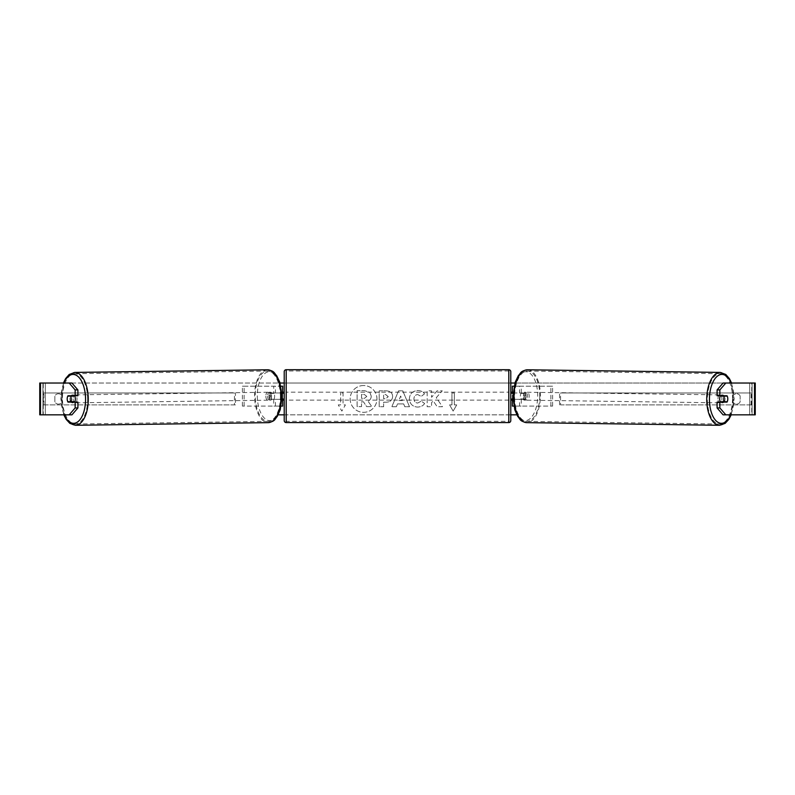 <?xml version="1.0" encoding="UTF-8"?>
<svg xmlns="http://www.w3.org/2000/svg" width="795" height="795" viewBox="0 0 795 795"><rect width="100%" height="100%" fill="white"/><g stroke="black" fill="none" stroke-linecap="round" stroke-linejoin="round"><path stroke-width="0.6" stroke-dasharray="3.98 2.98" d="M523.557 392.969A3.975 1.988 -90 0 1 524.352 396.149A3.975 1.988 -90 0 1 523.557 399.328L519.552 399.328L519.552 406.086L552.605 406.086L512.378 406.086L514.365 406.086L514.365 392.969L525.276 392.969A3.975 1.988 -90 0 1 526.071 396.149A3.975 1.988 -90 0 1 525.276 399.328L513.043 399.328M552.605 406.086L552.605 386.211L514.097 386.211M513.113 392.969L525.276 392.969M521.281 392.969L521.281 386.211L512.378 386.211L514.365 386.211L514.365 392.969L512.378 392.969M521.281 399.328L521.281 406.086L513.868 406.086M514.365 406.086L514.365 386.211M512.378 406.086L512.378 386.211M512.378 398.931L512.378 393.366M550.885 406.086L550.885 386.211L552.605 386.211M550.885 386.211L519.552 386.211L519.552 392.969M519.552 399.328L512.378 399.328M523.557 399.328L525.276 399.328M720.469 395.751A3.975 1.988 -89.2 0 1 721.721 394.896A3.975 1.988 -89.2 0 1 723.659 398.871A3.975 1.988 -89.2 0 1 721.612 402.846A3.975 1.988 -89.2 0 1 720.479 402.111M721.512 395.751A3.975 1.988 -89.2 0 1 722.754 394.916A3.975 1.988 -89.2 0 1 723.957 395.751M727.673 397.54A3.975 1.988 -90 0 0 727.236 396.149L724.464 396.109M520.377 396.149A3.975 1.988 -89.2 0 1 520.973 393.366L523.04 393.396A3.975 1.988 -89.2 0 1 524.481 392.203A3.975 1.988 -89.2 0 1 525.883 393.396L523.816 393.366A3.975 1.988 -89.2 0 1 524.352 396.149A3.975 1.988 -89.2 0 1 523.756 398.931L525.823 398.961A3.975 1.988 -89.2 0 1 524.372 400.153A3.975 1.988 -89.2 0 1 522.981 398.961L520.914 398.931A3.975 1.988 -89.2 0 1 520.377 396.149M523.478 396.188A3.975 1.988 -89.2 0 1 525.515 392.213A3.975 1.988 -89.2 0 1 527.453 396.188A3.975 1.988 -89.2 0 1 525.406 400.163A3.975 1.988 -89.2 0 1 523.478 396.188M523.816 393.366L520.973 393.366M520.914 398.931L523.756 398.931M724.076 401.714A3.975 1.988 -89.2 0 0 724.096 401.674L727.187 401.714M723.828 402.111A3.975 1.988 -89.2 0 1 722.645 402.866A3.975 1.988 -89.2 0 1 721.502 402.111M724.096 401.674L721.254 401.674M523.04 393.396L525.883 393.396M525.823 398.961L522.981 398.961M525.197 396.218A3.975 1.988 -89.2 0 1 527.234 392.243A3.975 1.988 -89.2 0 1 529.172 396.218A3.975 1.988 -89.2 0 1 527.135 400.193A3.975 1.988 -89.2 0 1 525.197 396.218M717.965 398.852A3.975 1.988 -89.2 0 1 720.002 394.877A3.975 1.988 -89.2 0 1 721.94 398.852A3.975 1.988 -89.2 0 1 719.892 402.827A3.975 1.988 -89.2 0 1 717.965 398.852M732.533 398.852A25.162 12.581 -89.2 0 1 719.604 424.013A25.162 12.581 -89.2 0 1 707.371 398.852A25.162 12.581 -89.2 0 1 720.29 373.69A25.162 12.581 -89.2 0 1 732.533 398.852M539.765 396.218A25.162 12.581 -89.2 0 1 526.837 421.38A25.162 12.581 -89.2 0 1 514.604 396.218A25.162 12.581 -89.2 0 1 527.532 371.056A25.162 12.581 -89.2 0 1 539.765 396.218M363.553 385.525A13.406 13.406 0 0 0 350.148 398.931A13.406 13.406 0 0 0 363.553 412.337A13.406 13.406 0 0 0 376.959 398.931A13.406 13.406 0 0 0 363.553 385.525A13.406 13.406 0 0 0 350.148 398.931A13.406 13.406 0 0 0 363.553 412.337A13.406 13.406 0 0 0 376.959 398.931A13.406 13.406 0 0 0 363.553 385.525M740.145 396.009A3.975 3.975 0 0 0 732.99 396.009L732.99 401.863A3.975 3.975 0 0 0 740.145 401.863L740.145 396.009A3.975 3.975 0 0 0 732.99 396.009L732.99 401.863A3.975 3.975 0 0 0 740.145 401.863L740.145 396.009M58.432 393.764A3.975 3.975 0 0 1 62.01 396.009L62.01 401.863A3.975 3.975 0 0 1 54.855 401.863L54.855 396.009A3.975 3.975 0 0 1 62.01 396.009L62.01 401.863A3.975 3.975 0 0 1 54.855 401.863L54.855 396.009A3.975 3.975 0 0 1 58.432 393.764M77.9 402.111L67.992 402.111M70.516 401.714A3.975 1.988 90 0 1 69.95 398.931A3.975 1.988 90 0 1 70.516 396.149M436.256 397.689L442.278 390.852L437.051 390.852L431.586 397.301L431.586 390.852L427.173 390.852L427.173 406.752L431.586 406.752L431.586 402.648L433.196 400.849L437.19 406.752L442.487 406.752L436.256 397.689L442.278 390.852L437.051 390.852L431.586 397.301L431.586 390.852L427.173 390.852L427.173 406.752L431.586 406.752L431.586 402.648L433.196 400.849L437.19 406.752L442.487 406.752L436.256 397.689M403.661 403.93L397.5 403.93L396.377 406.752L391.836 406.752L398.563 390.842L402.777 390.842L409.505 406.752L404.814 406.752L403.661 403.93L397.5 403.93L396.377 406.752L391.836 406.752L398.563 390.842L402.777 390.842L409.505 406.752L404.814 406.752L403.661 403.93M40.495 414.831L43.248 414.831L39.75 414.831L39.75 383.031L280.059 383.031M284.213 383.031L510.788 383.031M514.941 383.031L755.25 383.031L752.07 383.031L755.25 383.031L755.25 414.831L723.062 414.831M516.81 414.831L278.19 414.831M284.213 414.831L510.788 414.831M456.728 404.894L453.15 411.095L449.572 404.894L451.958 404.894L451.958 392.969L454.342 392.969L451.958 392.969L451.958 404.894L449.572 404.894L453.15 411.095L456.728 404.894L454.342 404.894L454.342 392.969L454.342 404.894L456.728 404.894M340.658 404.894L338.272 404.894L341.85 411.095L345.428 404.894L343.043 404.894L343.043 392.969L340.658 392.969L343.043 392.969L343.043 404.894L345.428 404.894L341.85 411.095L338.272 404.894L340.658 404.894L340.658 392.969L340.658 404.894M392.631 396.447L392.631 396.486C392.333 400.273 390.057 402.181 385.794 402.21L383.617 402.21L383.617 406.752L379.205 406.752L379.205 390.852L386.022 390.852C390.236 390.961 392.442 392.819 392.631 396.447L392.631 396.486C392.333 400.273 390.057 402.181 385.794 402.21L383.617 402.21L383.617 406.752L379.205 406.752L379.205 390.852L386.022 390.852C390.236 390.961 392.442 392.819 392.631 396.447M424.609 403.482C423.278 405.718 420.933 406.911 417.574 407.07C412.565 406.702 409.832 403.969 409.375 398.852L409.375 398.802C409.753 393.734 412.555 390.971 417.753 390.534C420.923 390.663 423.169 391.766 424.5 393.853L421.181 396.417L417.703 394.559C415.328 394.797 414.066 396.198 413.917 398.762L413.917 398.802C414.066 401.415 415.328 402.827 417.703 403.055L421.3 401.117L424.609 403.482C423.278 405.718 420.933 406.911 417.574 407.07C412.565 406.702 409.832 403.969 409.375 398.852L409.375 398.802C409.753 393.734 412.555 390.971 417.753 390.534C420.923 390.663 423.169 391.766 424.5 393.853L421.181 396.417L417.703 394.559C415.328 394.797 414.066 396.198 413.917 398.762L413.917 398.802C414.066 401.415 415.328 402.827 417.703 403.055L421.3 401.117L424.609 403.482M71.938 383.031L723.062 383.031M724.483 401.714A3.975 1.988 90 0 0 724.483 396.149M727.008 395.751L717.1 395.751M717.1 402.111L727.008 402.111M71.938 414.831L43.248 414.831L43.248 383.031L40.495 383.031M754.505 383.031L751.752 383.031L751.752 414.831L754.505 414.831M752.07 414.831L752.07 383.031L752.07 414.831M42.93 414.831L42.93 383.031L42.93 414.831M67.992 395.751L77.9 395.751M70.536 396.109L67.764 396.149A3.975 1.988 -90 0 0 67.327 397.54M371.245 396.129L371.245 396.168C371.146 398.603 370.053 400.233 367.966 401.068L371.772 406.623L366.674 406.623L363.464 401.793L361.526 401.793L361.526 406.623L357.104 406.623L357.104 390.683L364.647 390.683L369.834 392.412L371.245 396.168C371.146 398.603 370.053 400.233 367.966 401.068L371.772 406.623L366.674 406.623L363.464 401.793L361.526 401.793L361.526 406.623L357.104 406.623L357.104 390.683L364.647 390.683L369.834 392.412L371.245 396.129M398.852 400.521L402.399 400.521L400.64 396.029L398.852 400.521L402.399 400.521L400.64 396.029L398.852 400.521M388.228 396.645L385.684 394.559L383.617 394.559L383.617 398.762L385.704 398.762L388.228 396.695L385.684 394.559L383.617 394.559L383.617 398.762L385.704 398.762L388.228 396.645M366.803 396.447L364.418 394.509L361.526 394.509L361.526 398.335L364.438 398.335L366.803 396.447L364.418 394.509L361.526 394.509L361.526 398.335L364.438 398.335L366.803 396.447M271.443 399.328L275.448 399.328L275.448 406.086L242.395 406.086L280.635 406.086L280.635 392.969L271.443 392.969A3.975 1.988 -90 0 0 270.648 396.149A3.975 1.988 -90 0 0 271.443 399.328L281.957 399.328M281.887 392.969L269.724 392.969A3.975 1.988 -90 0 0 268.929 396.149A3.975 1.988 -90 0 0 269.724 399.328M242.395 406.086L242.395 386.211L280.903 386.211M282.623 392.969L280.635 392.969L280.635 386.211L273.719 386.211L273.719 392.969M282.623 386.211L282.623 406.086L280.635 406.086L280.635 386.211M273.719 399.328L273.719 406.086L281.132 406.086M282.623 406.086L280.635 406.086M282.623 398.931L282.623 393.366M244.115 406.086L244.115 386.211L242.395 386.211M244.115 386.211L275.448 386.211L275.448 392.969M275.448 399.328L282.623 399.328M271.443 392.969L269.724 392.969M284.213 400.123L284.213 392.173L284.213 400.123M281.917 393.366L280.635 393.366L280.635 398.931L280.635 393.366L283.02 393.366L283.02 392.173M283.02 400.123L283.02 398.931L280.635 398.931L281.977 398.931M510.788 400.123L510.788 392.173L510.788 400.123M511.98 400.123L511.98 398.931L514.365 398.931L514.365 393.366L514.365 398.931L513.023 398.931M513.083 393.366L514.365 393.366L511.98 393.366L511.98 392.173M510.788 420.595L510.788 371.702M284.213 371.702L284.213 420.595M508.8 392.173L508.8 400.123L508.8 392.173L286.2 392.173L286.2 400.123L286.2 392.173M508.8 400.123L286.2 400.123M508.8 421.31L508.8 370.987L508.8 421.31L286.2 421.31L286.2 370.987L286.2 421.31M508.8 370.987L286.2 370.987M74.531 395.751A3.975 1.988 -90.8 0 0 73.279 394.896A3.975 1.988 -90.8 0 0 71.341 398.871A3.975 1.988 -90.8 0 0 73.388 402.846A3.975 1.988 -90.8 0 0 74.521 402.111M67.813 401.714L70.904 401.674A3.975 1.988 -90.8 0 0 70.924 401.714M71.172 402.111A3.975 1.988 -90.8 0 0 72.355 402.866A3.975 1.988 -90.8 0 0 73.498 402.111M274.086 398.931A3.975 1.988 -90.8 0 0 274.623 396.149A3.975 1.988 -90.8 0 0 274.027 393.366L271.96 393.396A3.975 1.988 -90.8 0 0 270.519 392.203A3.975 1.988 -90.8 0 0 269.117 393.396L271.184 393.366A3.975 1.988 -90.8 0 0 270.648 396.149A3.975 1.988 -90.8 0 0 271.244 398.931L269.177 398.961A3.975 1.988 -90.8 0 0 270.628 400.153A3.975 1.988 -90.8 0 0 272.019 398.961L271.244 398.931M267.547 396.188A3.975 1.988 -90.8 0 0 269.594 400.163A3.975 1.988 -90.8 0 0 271.522 396.188A3.975 1.988 -90.8 0 0 269.485 392.213A3.975 1.988 -90.8 0 0 267.547 396.188M271.184 393.366L274.027 393.366M73.488 395.751A3.975 1.988 -90.8 0 0 72.246 394.916A3.975 1.988 -90.8 0 0 71.043 395.751M70.904 401.674L73.746 401.674M271.96 393.396L269.117 393.396M269.177 398.961L272.019 398.961M265.828 396.218A3.975 1.988 -90.8 0 0 267.865 400.193A3.975 1.988 -90.8 0 0 269.803 396.218A3.975 1.988 -90.8 0 0 267.766 392.243A3.975 1.988 -90.8 0 0 265.828 396.218M73.061 398.852A3.975 1.988 -90.8 0 0 75.108 402.827A3.975 1.988 -90.8 0 0 77.035 398.852A3.975 1.988 -90.8 0 0 74.998 394.877A3.975 1.988 -90.8 0 0 73.061 398.852M87.629 398.852A25.162 12.581 -90.8 0 0 74.71 373.69A25.162 12.581 -90.8 0 0 62.467 398.852A25.162 12.581 -90.8 0 0 75.396 424.013A25.162 12.581 -90.8 0 0 87.629 398.852M280.397 396.218A25.162 12.581 -90.8 0 0 267.468 371.056A25.162 12.581 -90.8 0 0 255.235 396.218A25.162 12.581 -90.8 0 0 268.163 421.38A25.162 12.581 -90.8 0 0 280.397 396.218M42.93 392.969L234.445 392.969L234.445 404.894L42.93 404.894L42.93 392.969L234.445 392.969M42.93 404.894L235.439 404.894L235.439 392.969M235.439 404.894L234.445 404.894M43.924 404.894L43.924 392.969M752.07 392.969L560.555 392.969L560.555 404.894L752.07 404.894L752.07 392.969L560.555 392.969M752.07 404.894L560.555 404.894M559.561 404.894L559.561 392.969M751.076 404.894L751.076 392.969M719.584 425.285A26.434 13.217 90.8 0 0 733.169 398.852A26.434 13.217 90.8 0 0 720.31 372.418M731.142 383.031A24.446 12.223 -89.2 0 1 733.894 398.871A24.446 12.223 -89.2 0 1 730.764 414.831M527.542 369.784A26.434 13.217 -89.2 0 1 540.401 396.218A26.434 13.217 -89.2 0 1 526.827 422.652M537.688 396.188A24.446 12.223 90.8 0 0 525.714 371.752A24.446 12.223 90.8 0 0 513.242 396.188A24.446 12.223 90.8 0 0 525.217 420.635A24.446 12.223 90.8 0 0 537.688 396.188M45.315 414.831L45.315 383.031L45.315 414.831M749.685 414.831L749.685 383.031L749.685 414.831M508.8 369.715L508.8 422.582M286.2 422.582L286.2 369.715M75.416 425.285A26.434 13.217 89.2 0 1 61.831 398.852A26.434 13.217 89.2 0 1 74.69 372.418M63.858 383.031A24.446 12.223 -90.8 0 0 61.106 398.871A24.446 12.223 -90.8 0 0 64.236 414.831M267.458 369.784A26.434 13.217 -90.8 0 0 254.599 396.218A26.434 13.217 -90.8 0 0 268.173 422.652M281.758 396.188A24.446 12.223 89.2 0 1 269.783 420.635A24.446 12.223 89.2 0 1 257.312 396.188A24.446 12.223 89.2 0 1 269.286 371.752A24.446 12.223 89.2 0 1 281.758 396.188M731.569 383.031L734.163 398.871L731.191 414.831M721.721 394.896L722.754 394.916M524.481 392.203L525.515 392.213M524.372 400.153L525.406 400.163M721.612 402.846L722.645 402.866M527.234 392.243L720.002 394.877M526.837 421.38L719.604 424.013M527.532 371.056L720.29 373.69M527.135 400.193L719.892 402.827M63.809 414.831L60.837 398.871L63.431 383.031M73.388 402.846L72.355 402.866M270.628 400.153L269.594 400.163M270.519 392.203L269.485 392.213M73.279 394.896L72.246 394.916M267.865 400.193L75.108 402.827M267.468 371.056L74.71 373.69M268.163 421.38L75.396 424.013M267.766 392.243L74.998 394.877"/><path stroke-width="1.19" d="M514.097 386.211L512.378 386.211L512.378 392.969L513.113 392.969M513.868 406.086L512.378 406.086L512.378 398.931M513.043 399.328L512.378 399.328M720.479 402.111A3.975 1.988 -89.2 0 1 719.684 398.871A3.975 1.988 -89.2 0 1 720.469 395.751M723.808 398.931A3.975 1.988 -89.2 0 1 724.414 396.149L727.236 396.149A3.975 1.988 -89.2 0 1 727.783 398.931A3.975 1.988 -89.2 0 1 727.187 401.714L724.354 401.714A3.975 1.988 -89.2 0 1 723.808 398.931M721.512 395.751A3.975 1.988 -89.2 0 0 721.313 396.109L724.414 396.149M723.957 395.751A3.975 1.988 -89.2 0 1 724.146 396.109L724.464 396.109M721.502 402.111A3.975 1.988 -89.2 0 1 721.254 401.674L724.354 401.714M721.313 396.109L724.146 396.109M67.327 397.54A3.975 1.988 -90 0 0 67.197 398.931A3.975 1.988 -90 0 0 67.992 402.111L77.9 402.111L77.9 407.944L71.938 414.831L39.75 414.831L39.75 383.031L71.938 383.031L77.9 389.918L75.147 389.918L69.185 383.031M280.059 383.031L284.213 383.031M510.788 383.031L514.941 383.031M278.19 414.831L284.213 414.831M510.788 414.831L516.81 414.831M725.815 414.831L723.062 414.831L717.1 407.944L719.853 407.944L725.815 414.831L755.25 414.831L755.25 383.031L725.815 383.031L719.853 389.918L717.1 389.918L717.1 395.751L727.008 395.751A3.975 1.988 -90 0 1 727.236 396.149M727.673 397.54A3.975 1.988 -90 0 1 727.008 402.111L719.853 402.111L719.853 407.944M719.853 395.751L719.853 389.918M717.1 407.944L717.1 402.111L719.853 402.111M717.1 389.918L723.062 383.031L725.815 383.031M77.9 389.918L77.9 395.751L75.147 395.751L75.147 389.918M69.185 414.831L75.147 407.944L75.147 402.111M75.147 407.944L77.9 407.944M75.147 395.751L67.992 395.751A3.975 1.988 -90 0 0 67.764 396.149A3.975 1.988 -90.8 0 0 67.217 398.931A3.975 1.988 -90.8 0 0 67.813 401.714L70.646 401.714A3.975 1.988 -90.8 0 0 71.192 398.931A3.975 1.988 -90.8 0 0 70.586 396.149L67.764 396.149M282.623 393.366L281.887 392.969M282.623 392.969L282.623 386.211L280.903 386.211M281.132 406.086L282.623 406.086L282.623 398.931M281.957 399.328L282.623 399.328M286.2 369.715A1.988 1.988 0 0 0 284.213 371.702L284.213 420.595A1.988 1.988 0 0 0 286.2 422.582L508.8 422.582A1.988 1.988 0 0 0 510.788 420.595L510.788 371.702A1.988 1.988 0 0 0 508.8 369.715L286.2 369.715L286.2 422.582M284.213 392.173L283.02 392.173L283.02 393.366L281.917 393.366M281.977 398.931L283.02 398.931L283.02 400.123L284.213 400.123M513.083 393.366L511.98 393.366L511.98 392.173L510.788 392.173M513.023 398.931L511.98 398.931L511.98 400.123L510.788 400.123M74.521 402.111A3.975 1.988 -90.8 0 0 75.316 398.871A3.975 1.988 -90.8 0 0 74.531 395.751M70.646 401.714L73.746 401.674A3.975 1.988 -90.8 0 1 73.498 402.111M70.536 396.109L70.854 396.109A3.975 1.988 -90.8 0 1 71.043 395.751M70.586 396.149L73.687 396.109A3.975 1.988 -90.8 0 0 73.488 395.751M73.687 396.109L70.854 396.109M719.584 425.285L526.827 422.652A26.434 13.217 -89.2 0 1 513.968 396.218A26.434 13.217 -89.2 0 1 527.542 369.784L720.31 372.418A26.434 13.217 90.8 0 0 706.735 398.852A26.434 13.217 90.8 0 0 719.584 425.285L725.129 423.377L728.826 419.372L731.191 414.831M730.764 414.831A24.446 12.223 -89.2 0 1 717.179 421.787A24.446 12.223 -89.2 0 1 709.448 398.871A24.446 12.223 -89.2 0 1 717.686 375.936A24.446 12.223 -89.2 0 1 731.142 383.031M754.505 414.831L754.505 383.031M40.495 414.831L40.495 383.031M508.8 422.582L508.8 369.715M267.458 369.784C274.851 371.066 273.897 372.895 276.69 375.687L279.83 382.306L282.026 396.198L280.198 409.793L277.246 416.491C274.533 419.363 275.527 421.161 268.173 422.652A26.434 13.217 -90.8 0 0 281.033 396.218A26.434 13.217 -90.8 0 0 267.458 369.784L74.69 372.418A26.434 13.217 89.2 0 1 88.265 398.852A26.434 13.217 89.2 0 1 75.416 425.285L69.871 423.377L66.174 419.372L63.809 414.831M64.236 414.831A24.446 12.223 -90.8 0 0 77.821 421.787A24.446 12.223 -90.8 0 0 85.552 398.871A24.446 12.223 -90.8 0 0 77.314 375.936A24.446 12.223 -90.8 0 0 63.858 383.031M720.31 372.418L725.795 374.475L729.383 378.579L731.569 383.031M527.542 369.784C520.149 371.066 521.103 372.895 518.31 375.687L515.17 382.306L512.974 396.198L514.802 409.793L517.754 416.491C520.467 419.363 519.473 421.161 526.827 422.652M268.173 422.652L75.416 425.285M74.69 372.418L69.205 374.475L65.617 378.579L63.431 383.031"/></g></svg>
